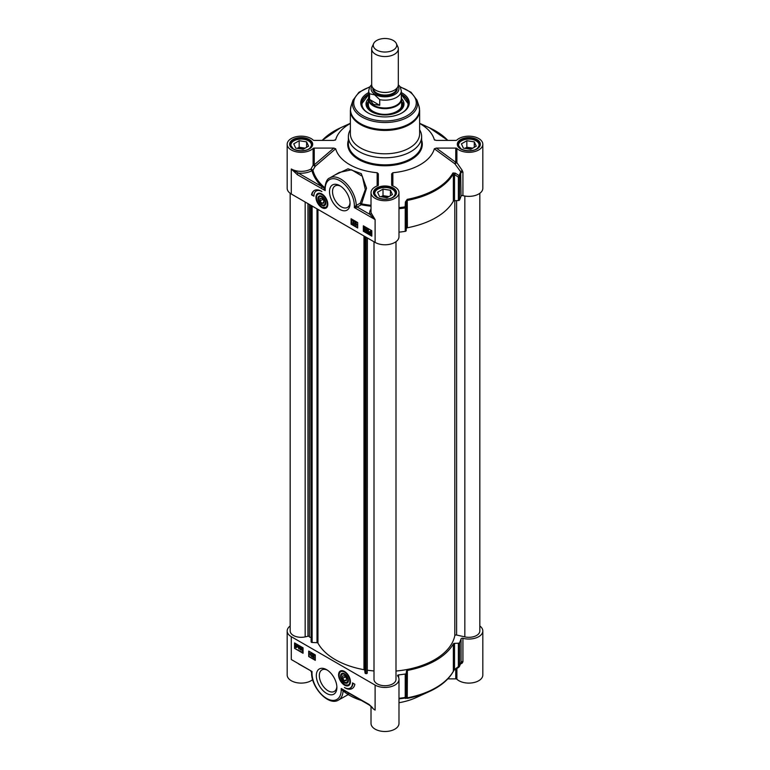 <?xml version="1.0" encoding="UTF-8"?>
<svg xmlns="http://www.w3.org/2000/svg" width="770" height="770" viewBox="0 0 770 770"><rect width="100%" height="100%" fill="white"/><g stroke="black" fill="none" stroke-linecap="round" stroke-linejoin="round"><path stroke-width="1.16" d="M336.856 686.561A12.407 7.161 60 0 1 334.315 691.431A12.407 7.161 60 0 1 321.899 684.26A12.407 7.161 60 0 1 321.899 669.929A12.407 7.161 60 0 1 327.385 670.16M326.596 669.679A14.543 8.393 -120 0 0 316.316 675.617A14.543 8.393 -120 0 0 326.596 693.424A14.543 8.393 -120 0 0 336.885 687.485A14.543 8.393 -120 0 0 326.596 669.679L326.596 669.679M372.555 707.746L369.003 704.406A1.328 0.77 120 0 0 369.282 705.012L369.282 705.012A1.328 0.77 120 0 0 369.302 705.022M479.825 625.981A13.985 8.075 180 0 1 482.819 630.976A13.985 8.075 180 0 1 462.924 638.291A1.328 0.77 0 0 0 461.047 638.85A77.26 44.602 180 0 1 459.565 642.652A1.328 0.77 180 0 1 458.371 643.22L454.531 643.374A1.328 0.77 0 0 0 453.357 643.903A71.937 41.532 180 0 1 407.388 670.439A1.328 0.77 0 0 0 406.473 671.122L406.204 673.336A1.328 0.77 180 0 1 405.222 674.029A77.26 44.602 180 0 1 398.648 674.876A1.328 0.77 0 0 0 397.551 675.637A1.328 0.77 0 0 0 397.676 675.964A13.985 8.075 180 0 1 398.985 679.371A13.985 8.075 180 0 1 390.351 686.83A13.985 8.075 180 0 1 375.106 685.088L291.281 636.684A13.985 8.075 180 0 1 287.181 630.976A13.985 8.075 180 0 1 290.175 625.981M344.498 671.45A8.374 4.841 -120 0 0 342.381 670.68A8.374 4.841 -120 0 0 340.311 680.709A8.374 4.841 -120 0 0 350.032 683.924A8.374 4.841 -120 0 0 344.498 671.45M354.855 684.27A14.12 8.152 60 0 1 352.131 688.582A14.12 8.152 60 0 1 344.421 687.485A11.319 6.535 -120 0 0 350.158 688.091A11.319 6.535 -120 0 0 352.506 682.913L354.855 684.27M315.296 660.342L308.703 656.531L308.703 651.093L315.296 654.904L315.296 660.342M303.053 653.268L294.573 648.379L294.573 642.94L303.053 647.83L303.053 653.268M287.181 630.976L287.181 675.021A13.985 8.075 0 0 0 296.989 682.73A13.985 8.075 0 0 0 312.659 679.631M343.728 690.074L341.216 688.534L341.197 689.978A20.646 11.925 60 0 1 326.596 698.409A20.646 11.925 60 0 1 312.004 673.124A1.328 0.77 180 0 1 311.609 672.576A1.328 0.77 180 0 1 311.609 672.528L312.004 671.488L298.567 663.923M369.003 704.406L341.197 688.515L343.064 690.94A21.983 12.686 -120 0 1 338.531 700.046C328.655 706.494 311.042 687.398 311.609 672.576L310.907 671.305M344.979 690.526A1.328 0.77 120 0 0 345.249 691.133A1.328 0.77 120 0 0 345.258 691.142L343.343 689.959M371.015 706.283L371.015 723.425A13.985 8.075 0 0 0 385 731.5A13.985 8.075 0 0 0 398.985 723.425L398.985 679.371M350.129 683.644A7.989 4.61 60 0 1 348.964 684.934A7.989 4.61 60 0 1 348.868 684.992M340.879 671.151A7.989 4.61 60 0 1 340.975 671.094A7.989 4.61 60 0 1 342.669 670.728M347.79 688.611A14.12 8.152 -120 0 0 352.362 688.438M352.958 683.173A11.319 6.535 60 0 1 350.629 687.822A11.319 6.535 60 0 1 350.389 687.947M308.703 656.531L315.296 659.794M309.174 651.372L309.174 656.261M294.573 648.379L303.053 652.729M295.045 643.21L295.045 648.109M310.984 671.353A1.328 1.328 60 0 1 311.609 672.431M341.197 689.978A1.328 0.77 0 0 0 342.159 690.209L342.794 689.795M455.763 669.399L455.763 678.871A1.328 0.77 180 0 1 456.899 679.236A13.985 8.075 0 0 0 472.626 682.798A13.985 8.075 0 0 0 482.819 675.021L482.819 630.976M455.763 678.871L447.813 678.871M423.423 693.452A49.954 28.837 180 0 1 421.748 694.559M398.985 698.842A76.827 44.352 0 0 0 405.107 698.034L407.253 698.38A71.495 41.272 0 0 0 429.419 691.499L416.041 697.62A49.954 28.837 180 0 1 398.985 702.712M361.332 700.421A49.954 28.837 180 0 1 348.146 694.492M343.805 690.334A1.328 1.117 -57.5 0 0 343.064 690.94L348.05 694.54M343.42 690.122A1.328 0.972 -60 0 0 342.852 690.594A1.328 0.732 -99.5 0 1 343.199 690.007M338.531 700.046L348.56 694.396L347.886 692.654M461.047 638.85L461.047 662.296A77.26 44.602 180 0 1 459.565 666.098A1.328 0.77 180 0 1 458.371 666.666L459.141 666.839A1.328 1.049 -154.8 0 0 459.565 666.098L459.565 642.652M460.45 664.019L462.173 663.134L462.924 661.738L462.924 638.291M405.222 674.029L405.222 697.466A77.26 44.602 180 0 1 398.985 698.284M458.371 643.22L458.371 666.666L454.531 669.486L453.357 671.267A71.937 41.532 180 0 1 407.388 697.812L406.204 696.783A1.328 0.77 180 0 1 405.222 697.466L405.107 698.034A1.328 1.328 -30.2 0 0 406.204 696.783L406.204 673.336M312.687 656.916L313.91 655.867L312.707 655.212L313.756 654.712L312.986 655.049L313.756 654.712L314.487 655.886L313.332 656.877L314.487 657.859L312.649 657.128L314.189 655.703M312.707 655.212L313.467 654.875L314.487 655.886L313.794 656.618M312.322 654.173L312.832 654.144L311.869 656.723M311.128 653.191L310.166 653.643L311.321 653.297L311.032 656.194L310.166 653.643L311.032 653.461L311.032 656.194M299.915 647.955L300.685 647.002L301.445 648.841L300.685 649.784M300.396 649.947L299.626 648.119L300.396 647.166L301.166 649.004L300.396 649.947L301.003 649.89M300.204 646.944L300.685 647.002L300.204 646.944M298.981 646.03L298.019 646.482L299.174 646.136L298.885 649.023L298.019 646.482L298.885 646.3L298.885 649.023M297.384 645.337L297.788 646.704L296.392 647.628L295.237 646.877L295.257 645.578L296.383 644.817L297.538 645.587L297.509 646.867L296.392 647.628M295.257 645.578L296.671 644.654L295.536 645.414L296.671 644.654L297.393 645.366M301.744 649.004L302.514 648.061L303.053 648.667M302.033 647.994L302.995 650.053L302.225 650.997L301.455 649.168L302.033 647.994M429.419 691.499A71.495 41.272 0 0 0 452.943 671.998L453.251 671.69A1.328 1.03 -150.4 0 0 453.357 671.267L453.357 643.903M454.531 643.374L454.531 669.486L455.234 669.794L459.074 666.964A1.328 1.328 0 0 0 459.488 666.464M461.047 662.296L460.662 662.912L461.047 662.296A1.328 0.77 180 0 1 462.924 661.738M462.173 663.134A1.328 0.895 64.3 0 0 460.941 662.624L461.009 662.537M405.395 698.486A1.328 1.328 -31.1 0 0 406.473 697.235L406.473 671.122M407.388 670.439L407.253 698.38M313.255 656.473L313.91 655.867M313.332 656.877L314.208 656.05L313.053 657.041L314.208 658.023M302.985 650.9L302.225 650.997M344.998 683.029A5.496 3.176 -120 0 0 348.387 680.526A5.496 3.176 -120 0 0 344.498 673.798L344.498 673.798A5.496 3.176 -120 0 0 340.619 676.339A5.496 3.176 -120 0 0 344.998 683.029M299.925 648.282L300.396 647.445L300.396 649.668L299.925 648.282L300.685 649.505L301.147 648.667M300.868 648.831L300.685 649.505M297.047 645.934L296.383 647.32L295.853 646.79L297.047 645.934M296.922 645.664L295.719 646.521L296.392 645.125L296.922 645.664M301.753 649.341L302.225 648.504L302.697 649.88L302.225 650.727L301.753 649.341L302.514 650.563L302.976 649.726M302.697 649.88L302.514 650.563M344.642 673.894A5.082 2.936 -120 0 0 341.197 676.041A5.082 2.936 -120 0 0 341.206 676.224M344.642 682.172A5.082 2.936 -120 0 0 344.787 682.268A5.082 2.936 -120 0 0 348.377 680.353M300.358 647.291L300.213 648.128M297.066 645.963L296.084 647.079M295.863 645.587L295.613 646.155M302.186 648.35L302.042 649.177M344.498 674.481A4.659 2.695 60 0 1 347.79 680.189A4.659 2.695 60 0 1 344.498 682.095A4.659 2.695 60 0 1 341.197 676.387A4.659 2.695 60 0 1 344.498 674.481M342.611 675.944L344.498 675.771L346.385 678.12L346.385 680.632L344.498 680.796L342.611 678.457L342.611 675.944M344.498 680.796L346.385 679.708M342.611 678.457L345.374 676.859M350.042 202.558A12.407 7.161 60 0 1 347.501 207.419A12.407 7.161 60 0 1 341.293 206.803A12.407 7.161 60 0 1 333.189 195.869A12.407 7.161 60 0 1 335.085 185.926A12.407 7.161 60 0 1 340.571 186.157M339.791 209.411A14.543 8.393 -120 0 0 350.071 203.472A14.543 8.393 -120 0 0 339.791 185.666A14.543 8.393 -120 0 0 329.502 191.605A14.543 8.393 -120 0 0 339.791 209.411M314.237 148.09L333.833 148.09L314.237 164.857A1.328 0.77 0 0 0 313.101 165.223L315.2 166.31A1.328 0.558 49.4 0 0 314.237 164.857L314.237 148.09A1.328 0.77 0 0 0 313.101 148.456L313.101 165.223L311.022 169.005A13.985 8.075 180 0 1 291.281 168.986L297.384 174.694A1.328 0.77 -60 0 1 298.327 173.058L291.281 168.986L291.281 194.001L375.106 242.406A13.985 8.075 0 0 0 390.351 244.157A13.985 8.075 0 0 0 398.985 236.698L398.985 192.644A13.985 8.075 180 0 1 385 200.72A13.985 8.075 180 0 1 371.015 192.644A13.985 8.075 180 0 1 377.704 185.753A1.328 0.77 0 0 0 378.339 185.098L378.339 173.789L377.156 172.73L377.136 185.965M321.889 207.64A8.374 4.841 -120 0 0 327.423 206.437A8.374 4.841 -120 0 0 326.076 198.381A8.374 4.841 -120 0 0 319.781 193.193A8.374 4.841 -120 0 0 316.066 198.679A8.374 4.841 -120 0 0 321.889 207.64M313.881 196.177L311.532 194.82A14.12 8.152 60 0 1 314.256 190.508A14.12 8.152 60 0 1 321.889 191.557A11.319 6.535 -120 0 0 316.229 190.999A11.319 6.535 -120 0 0 313.881 196.177M351.091 218.747L357.684 222.559L357.684 227.997L351.091 224.185L351.091 218.747M363.334 225.822L371.814 230.711L371.814 236.149L363.334 231.26L363.334 225.822M297.384 174.694L325.19 190.575L324.796 188.563L324.16 188.968L325.19 190.575L325.19 189.112A20.646 11.925 60 0 1 339.791 180.68A20.646 11.925 60 0 1 354.383 205.965A1.328 0.77 0 0 0 355.413 206.196L354.383 207.602L356.115 207.419L355.413 206.196L356.26 205.455A21.983 12.686 -120 0 0 346.471 183.635A21.983 12.686 -120 0 0 329.743 177.957L339.281 172.451L351.524 169.785L362.324 176.272L365.317 189.574L360.293 203.126L361.544 203.858L366.539 188.198L361.274 173.616L348.03 168.803L334.729 175.079M356.115 207.419L357.203 207.053A1.328 0.77 60 0 1 356.26 205.455L360.293 203.126A1.328 0.77 60 0 0 361.236 204.733L361.544 203.858A72.871 42.071 180 0 0 371.015 205.321M321.408 188.563A1.328 0.77 -60 0 1 322.351 186.927L298.327 173.058A15.323 8.845 0 0 0 311.966 170.642A1.328 0.77 60.2 0 1 311.022 169.005L312.918 170.218A72.871 42.071 180 0 0 324.69 187.639A1.328 0.905 -49.6 0 1 324.132 188.169A1.328 0.741 -140.6 0 0 324.805 188.149M333.833 148.09L335.662 148.774L315.2 166.31L312.918 170.218A1.328 1.078 165.5 0 1 311.966 170.642A73.843 42.629 0 0 0 322.351 186.927L324.132 188.169L324.16 188.968M329.743 177.957C327.135 178.746 325.489 182.278 324.796 188.563L324.796 188.563A1.328 0.77 180 0 0 325.19 189.112M363.806 226.091L363.806 228.286M363.806 229.393L363.806 230.99L371.814 235.61M365.885 229.71L366.645 228.767L367.184 229.354L367.415 230.596L366.645 231.539M366.173 228.7L367.136 230.759L366.366 231.703L365.596 229.874L366.173 228.7M366.366 231.703L366.972 231.645M367.877 229.845L368.445 229.845L368.445 231.972L369.022 231.905L367.877 232.578L367.877 229.845L368.166 232.136L368.743 232.068L368.06 232.684L369.022 232.232M369.253 232.001L370.659 231.077L369.533 231.837L370.659 231.077L371.525 232.001L371.506 233.3L370.38 234.061L369.225 233.291L369.253 232.001L370.37 231.241L371.814 231.837L371.794 233.137L370.38 234.061M364.056 228.651L364.816 227.708L365.355 228.295L365.586 229.537L364.816 230.48M364.345 227.651L365.307 229.701L364.537 230.644L363.767 228.815L364.345 227.651M364.537 230.644L365.144 230.586M366.838 230.586L366.366 231.433L366.366 229.2L366.838 230.586M366.645 229.037L366.183 229.883L366.366 229.2M366.183 229.883L366.655 231.269M369.716 232.935L370.38 231.558L370.909 232.078L369.716 232.935M369.841 233.204L371.044 232.348L370.37 233.743L369.841 233.204L370.659 233.58L371.467 232.954M371.188 233.118L370.659 233.58M369.86 232.011L369.995 232.771M371.053 232.376L370.129 233.041M365.009 229.527L364.537 230.374L364.537 228.141L365.009 229.527M364.816 227.978L364.354 228.825L364.537 228.141M364.354 228.825L364.826 230.211M351.563 219.017L351.563 223.916L357.684 227.448M352.554 220.846L354.392 221.577L353.141 222.838L354.344 223.493L353.295 224.003L352.564 222.828L353.709 221.837L352.554 220.846L354.113 221.741L352.862 223.002L354.056 223.656L353.295 224.003M353.141 222.838L353.796 222.241M352.564 222.828L353.998 221.673M354.893 222.145L355.403 222.116L354.441 224.696M355.73 222.674L356.298 222.684L356.298 224.811L356.876 224.744L355.73 225.408L355.73 222.674L356.019 224.975L356.597 224.907L355.913 225.514L356.876 225.061M311.532 194.82L313.9 195.647M316.47 190.873A11.319 6.535 60 0 1 316.701 190.729A11.319 6.535 60 0 1 319.059 190.2M314.497 190.383A14.12 8.152 -120 0 0 312.004 194.55M313.101 148.456A13.985 8.075 180 0 1 297.374 152.017A13.985 8.075 180 0 1 287.181 144.25A13.985 8.075 180 0 1 297.374 136.473A13.985 8.075 180 0 1 313.101 140.034A1.328 0.77 0 0 0 314.237 140.4L333.68 140.4L335.672 139.716L334.969 140.217M287.181 144.25L287.181 188.294A13.985 8.075 0 0 0 291.281 194.001M392.873 185.974L392.854 172.73A49.954 28.837 0 0 0 434.328 148.783L454.878 163.808L456.899 162.662L456.899 148.456A1.328 0.77 0 0 0 455.763 148.09L455.763 162.287A1.328 0.51 -53.8 0 0 454.878 163.808L460.662 171.729L462.173 170.334L456.899 162.662A1.328 0.77 -0 0 0 455.763 162.287L436.32 148.09L434.328 148.783M436.32 148.09L455.763 148.09M435.031 140.217L434.328 139.716L436.32 140.4L455.763 140.4A1.328 0.77 0 0 0 456.899 140.034A13.985 8.075 180 0 1 472.626 136.473A13.985 8.075 180 0 1 482.819 144.25A13.985 8.075 180 0 1 472.626 152.017A13.985 8.075 180 0 1 456.899 148.456M419.631 123.46A49.954 28.837 0 0 1 434.328 139.716L434.55 139.986M350.369 123.46A49.954 28.837 0 0 0 335.672 139.716L335.45 139.986M335.662 148.774A49.954 28.837 0 0 0 377.156 172.73M392.854 172.73L391.661 173.876L391.661 185.098A1.328 0.77 0 0 0 392.296 185.753A13.985 8.075 180 0 1 398.985 192.644M350.369 129.745A36.633 21.146 0 0 0 348.367 136.627A36.633 21.146 0 0 0 359.099 151.584A36.633 21.146 0 0 0 399.014 156.175A36.633 21.146 0 0 0 421.633 136.627A36.633 21.146 0 0 0 419.631 129.745M398.985 232.165A77.26 44.602 0 0 0 405.222 231.347A1.328 0.77 0 0 0 406.204 230.653L406.204 207.217L405.107 206.851L405.222 207.9A1.328 0.77 0 0 0 406.204 207.217L406.473 202.327L407.388 200.392A71.937 41.532 0 0 0 453.357 173.847L454.531 174.578A1.328 0.558 123.1 0 0 455.301 173.144L459.141 175.656A1.328 0.558 123.3 0 1 458.371 177.09A1.328 0.77 0 0 0 459.565 176.532A1.328 1.049 -154.8 0 0 459.141 175.656A76.827 44.352 180 0 0 460.662 171.729L461.047 196.177A1.328 0.77 180 0 1 462.924 195.619A13.985 8.075 0 0 0 482.819 188.294L482.819 144.25M462.924 195.619L462.924 172.172L462.173 170.334M406.204 230.653L406.473 202.327L405.395 201.961L405.107 206.851A76.827 44.352 180 0 1 398.985 207.659M455.301 173.144L452.943 172.961A71.495 41.272 180 0 1 407.253 199.343L405.395 201.961M406.473 228.44A1.328 0.77 180 0 1 407.388 227.766A71.937 41.532 0 0 0 453.357 201.22A1.328 0.77 180 0 1 454.531 200.691L458.371 200.537A1.328 0.77 0 0 0 459.565 199.969A77.26 44.602 0 0 0 461.047 196.177M371.256 213.174A1.328 1.068 -18.1 0 1 369.947 214.406L375.106 219.566L371.256 213.174A13.985 8.075 180 0 1 371.015 211.683L371.015 192.644M318.27 193.665A7.989 4.61 60 0 1 318.366 193.607A7.989 4.61 60 0 1 320.07 193.241M327.529 206.167A7.989 4.61 60 0 1 326.355 207.457A7.989 4.61 60 0 1 326.259 207.505M321.889 205.292A5.496 3.176 -120 0 0 325.777 203.049A5.496 3.176 -120 0 0 321.889 196.321L321.889 196.321A5.496 3.176 -120 0 0 318 198.564A5.496 3.176 -120 0 0 321.889 205.292M322.043 196.408A5.082 2.936 -120 0 0 318.597 198.564A5.082 2.936 -120 0 0 318.597 198.737M322.033 204.685A5.082 2.936 -120 0 0 322.187 204.781A5.082 2.936 -120 0 0 325.777 202.876M321.889 196.995A4.659 2.695 60 0 1 325.19 202.702A4.659 2.695 60 0 1 321.889 204.608A4.659 2.695 60 0 1 318.597 198.901A4.659 2.695 60 0 1 321.889 196.995M320.002 198.458L321.889 198.294L323.775 200.633L323.775 203.145L321.889 203.319L320.002 200.97L320.002 198.458M320.002 200.97L322.765 199.382M321.889 203.319L323.775 202.231M350.369 110.447L350.369 133.807A34.631 20.001 0 0 0 360.514 147.946A34.631 20.001 0 0 0 398.254 152.277A34.631 20.001 0 0 0 419.631 133.807L419.631 110.447L418.87 105.827A34.496 19.914 0 0 1 401.18 127.194A34.496 19.914 0 0 1 360.61 123.691A34.496 19.914 0 0 1 351.13 105.827L350.369 110.447A34.631 20.001 0 0 0 360.514 124.586A34.631 20.001 0 0 0 398.254 128.917A34.631 20.001 0 0 0 419.631 110.447M368.686 92.564A24.245 13.995 0 0 0 367.858 112.815A24.245 13.995 0 0 0 402.142 112.815A24.245 13.995 0 0 0 401.314 92.564M368.195 112.998A23.312 13.456 180 0 1 361.688 103.671A23.312 13.456 180 0 1 368.686 94.065M401.314 94.065A23.312 13.456 180 0 1 408.312 103.671A23.312 13.456 180 0 1 401.805 112.998M401.314 94.517L408.312 103.95A23.312 13.456 0 0 0 401.391 94.652M368.609 94.652A23.312 13.456 0 0 0 361.688 103.95L368.686 94.517M368.358 98.733A18.98 10.963 0 0 0 366.019 104.229A18.98 10.963 0 0 0 377.637 114.104A18.98 10.963 0 0 0 403.981 104.229A18.98 10.963 0 0 0 401.642 98.733M368.349 101.284A17.585 10.154 0 0 0 367.665 102.853A17.585 10.154 0 0 0 385 114.701A17.585 10.154 0 0 0 402.335 102.853A17.585 10.154 0 0 0 401.651 101.284M311.735 146.146A10.655 6.15 0 0 0 311.821 145.338A10.655 6.15 0 0 0 308.703 140.987A10.655 6.15 0 0 0 308.558 140.9M293.774 140.9A10.655 6.15 0 0 0 293.63 140.987A10.655 6.15 0 0 0 290.511 145.338A10.655 6.15 0 0 0 290.608 146.146M308.077 149.38A10.26 5.919 0 0 0 308.423 140.823A10.26 5.919 0 0 0 293.919 140.823A10.26 5.919 0 0 0 293.919 149.197A10.26 5.919 0 0 0 294.265 149.39M303.159 149.293L295.728 148.148L293.736 143.855L299.174 140.718L306.604 141.863L308.597 146.156L303.159 149.293M305.122 148.167L299.174 147.243L297.21 148.379M304.054 148.774A5.582 3.224 0 0 0 298.789 148.62M299.174 140.718L299.174 147.243M306.604 141.863L306.604 147.301M395.559 194.55A10.655 6.15 0 0 0 395.655 193.732A10.655 6.15 0 0 0 392.536 189.381A10.655 6.15 0 0 0 392.392 189.305M377.608 189.305A10.655 6.15 0 0 0 377.464 189.381A10.655 6.15 0 0 0 374.345 193.732A10.655 6.15 0 0 0 374.441 194.55M391.911 197.784A10.26 5.919 0 0 0 392.257 189.218A10.26 5.919 0 0 0 377.743 189.218A10.26 5.919 0 0 0 377.743 197.592A10.26 5.919 0 0 0 378.099 197.784M386.992 197.698L379.562 196.542L377.57 192.259L383.008 189.122L390.438 190.267L392.431 194.56L386.992 197.698M388.956 196.562L383.008 195.647L381.044 196.774M387.887 197.178A5.582 3.224 0 0 0 382.623 197.024M383.008 189.122L383.008 195.647M390.438 190.267L390.438 195.705M479.392 146.146A10.655 6.15 0 0 0 479.489 145.338A10.655 6.15 0 0 0 476.37 140.987A10.655 6.15 0 0 0 476.226 140.9M461.442 140.9A10.655 6.15 0 0 0 461.297 140.987A10.655 6.15 0 0 0 458.179 145.338A10.655 6.15 0 0 0 458.266 146.146M475.744 149.38A10.26 5.919 0 0 0 476.081 140.823A10.26 5.919 0 0 0 461.577 140.823A10.26 5.919 0 0 0 461.577 149.197A10.26 5.919 0 0 0 461.923 149.39M470.826 149.293L463.396 148.148L461.403 143.855L466.841 140.718L474.272 141.863L476.264 146.156L470.826 149.293M472.79 148.167L466.841 147.243L464.878 148.379M471.721 148.774A5.582 3.224 0 0 0 466.456 148.62M466.841 140.718L466.841 147.243M474.272 141.863L474.272 147.301M373.671 43.524L372.131 46.874A13.321 7.69 0 0 0 371.679 48.856L371.679 84.729A13.321 7.69 0 0 0 375.577 90.167A13.321 7.69 0 0 0 390.101 91.832A13.321 7.69 0 0 0 398.321 84.729L398.321 48.856A13.321 7.69 0 0 0 397.869 46.874L396.329 43.524A11.723 6.766 0 0 0 385 38.5A11.723 6.766 0 0 0 373.671 43.524A11.723 6.766 0 0 0 376.713 50.05A11.723 6.766 0 0 0 390.852 51.128A11.723 6.766 0 0 0 396.329 43.524M379.716 99.648L379.716 105.298L373.46 104.412L369.561 99.436L369.561 93.786L374.634 94.854L379.716 99.648A16.314 9.423 0 0 0 401.314 90.735L400.015 86.558L398.321 84.825M379.716 105.298L369.561 99.436M371.679 84.613L369.706 87.01L368.686 90.735L368.686 98.56A16.314 9.423 0 0 0 373.46 105.221A16.314 9.423 0 0 0 391.247 107.271A16.314 9.423 0 0 0 401.314 98.56L401.314 90.735M368.686 97.126A16.651 9.615 0 0 0 368.349 99.032A16.651 9.615 0 0 0 373.229 105.837A16.651 9.615 0 0 0 391.372 107.916A16.651 9.615 0 0 0 401.651 99.032A16.651 9.615 0 0 0 401.314 97.126M371.679 48.856A13.321 7.69 0 0 0 375.577 54.295A13.321 7.69 0 0 0 390.101 55.96A13.321 7.69 0 0 0 398.321 48.856M479.825 193.289L479.825 630.976A10.992 6.343 180 0 1 464.839 636.886L456.6 635.029L456.6 200.614M454.8 200.681L454.8 635.664A1.328 0.77 180 0 1 456.6 635.029M454.8 635.664A70.272 40.569 180 0 1 395.992 671.045M395.992 241.693L395.992 679.371A10.992 6.343 180 0 1 385 685.724A10.992 6.343 180 0 1 374.008 679.371L374.008 241.77M374.008 670.988L367.377 670.247M363.969 235.976L363.969 669.688A1.068 0.616 180 0 1 364.711 670.227L365.057 673.047A1.068 0.616 0 0 0 365.914 673.606L366.029 673.615A1.068 0.616 0 0 0 367.28 673.134L367.377 237.94M363.969 669.688A70.272 40.569 180 0 1 317.952 643.114L317.952 209.401M317.009 208.863L317.009 642.69A1.068 0.616 180 0 1 317.952 643.114M317.009 642.69L312.129 642.488L312.129 206.042M311.157 205.484L311.157 641.988A1.068 0.616 0 0 0 312.129 642.488M311.157 641.988L311.138 205.475M311.119 637.233L310.656 205.195M309.405 204.474L309.405 636.79A1.068 0.616 0 0 0 310.656 637.281M309.405 636.79L309.386 204.454M307.952 203.636L307.952 636.261A1.068 0.616 180 0 1 309.386 636.713M307.952 636.261L305.161 636.886A10.992 6.343 180 0 1 290.175 630.976L290.175 193.289M291.281 636.684L291.281 659.524L312.004 671.488L312.004 673.124M375.106 685.088L375.106 710.104A13.985 8.075 0 0 1 371.727 706.927M398.648 677.61L398.648 674.876M456.899 679.236L456.899 668.562M344.633 684.568A7.989 4.61 -120 0 0 345.509 685.021A7.989 4.61 -120 0 0 348.772 685.05A7.989 4.61 -120 0 0 350.417 681.787M344.421 671.401A7.989 4.61 -120 0 0 340.783 671.199A7.989 4.61 -120 0 0 339.127 675.03M345.191 684.838A7.594 4.379 -120 0 0 348.762 676.974A7.594 4.379 -120 0 0 339.541 673.047A7.594 4.379 -120 0 0 345.191 684.838M375.106 242.406L375.106 219.566L354.383 207.602L354.383 205.965M371.015 209.161A15.323 8.845 0 0 0 369.947 214.406L357.203 207.053L361.236 204.733A73.843 42.629 0 0 0 371.015 206.225M460.681 148.947A11.521 6.651 0 0 0 479.96 145.963A11.521 6.651 0 0 0 465.85 137.82A11.521 6.651 0 0 0 460.681 148.947M293.024 148.947A11.521 6.651 0 0 0 312.293 145.963A11.521 6.651 0 0 0 298.183 137.82A11.521 6.651 0 0 0 293.024 148.947M376.848 197.351A11.521 6.651 0 0 0 396.127 194.367A11.521 6.651 0 0 0 382.016 186.215A11.521 6.651 0 0 0 376.848 197.351M348.367 140.198A37.297 21.531 0 0 0 358.628 159.477A37.297 21.531 0 0 0 402.469 163.269A37.297 21.531 0 0 0 421.633 140.198M421.633 136.627L421.633 143.701A36.633 21.146 180 0 1 399.014 163.24A36.633 21.146 180 0 1 359.099 158.659A36.633 21.146 180 0 1 348.367 143.701L348.367 136.627M374.143 193.193A10.857 6.266 180 0 1 385 186.917A10.857 6.266 180 0 1 395.857 193.193L393.557 196.841C391.901 198.622 383.883 200.72 377.185 197.312L374.143 193.193M457.977 144.789A10.857 6.266 180 0 1 468.834 138.523A10.857 6.266 180 0 1 479.691 144.789L477.381 148.446C475.735 150.217 467.717 152.316 461.018 148.918L457.977 144.789M290.309 144.789A10.857 6.266 180 0 1 301.166 138.523A10.857 6.266 180 0 1 312.023 144.789L309.723 148.446C308.077 150.217 300.05 152.316 293.351 148.918L290.309 144.789M322.187 140.4A71.495 41.272 180 0 1 340.581 127.772L322.139 140.4M419.631 123.296L429.419 127.772A71.495 41.272 180 0 1 447.813 140.4M462.924 172.172A1.328 0.77 0 0 0 461.047 172.73A77.26 44.602 0 0 1 459.565 176.532L459.565 199.969M398.985 208.718A77.26 44.602 0 0 0 405.222 207.9L405.222 231.347M407.253 199.343L407.388 227.766M453.357 201.22L453.357 173.847A1.328 1.03 -150.4 0 0 452.943 172.961M454.531 200.691L454.531 174.578L458.371 177.09L458.371 200.537M322.033 207.082A7.989 4.61 -120 0 0 322.168 207.169A7.989 4.61 -120 0 0 326.172 207.563A7.989 4.61 -120 0 0 327.818 204.31M321.822 193.924A7.989 4.61 -120 0 0 318.174 193.722A7.989 4.61 -120 0 0 316.518 197.544M321.889 207.005A7.594 4.379 -120 0 0 326.538 200.392A7.594 4.379 -120 0 0 317.24 195.022A7.594 4.379 -120 0 0 321.889 207.005M369.821 86.818L358.945 92.275L353.026 100.158A32.571 18.807 0 0 0 361.967 117.011A32.571 18.807 0 0 0 400.275 120.332A32.571 18.807 0 0 0 416.974 100.158L418.87 105.827M369.61 87.193A31.281 18.057 0 0 0 362.882 115.683A31.281 18.057 0 0 0 409.9 113.845A31.281 18.057 0 0 0 400.39 87.193M405.444 110.148A23.042 13.302 0 0 0 401.314 94.604M368.686 94.604A23.042 13.302 0 0 0 364.556 110.148M403.788 105.586A18.884 10.905 0 0 0 402.017 101.996M367.983 101.996A18.884 10.905 0 0 0 366.212 105.586M403.22 107.069A18.23 10.52 0 0 0 402.97 105.018L402.335 102.853M367.665 102.853L367.03 105.018A18.23 10.52 0 0 0 366.78 107.069M368.349 102.429A17.055 9.846 0 0 0 378.388 113.623A17.055 9.846 0 0 0 395.915 112.112A17.055 9.846 0 0 0 401.651 102.429M398.34 110.678A16.651 9.615 0 0 0 401.651 104.701M368.349 104.701A16.651 9.615 0 0 0 371.66 110.678M380.351 91.938A11.656 6.728 0 0 0 389.649 91.938M396.656 88.454A11.656 6.728 180 0 1 389.37 94.575A11.656 6.728 180 0 1 376.761 93.093A11.656 6.728 180 0 1 373.344 88.454M372.901 87.944A12.185 7.036 0 0 0 376.386 93.748A12.185 7.036 0 0 0 390.323 95.105A12.185 7.036 0 0 0 397.099 87.944M398.109 86.076A13.918 8.037 180 0 1 392.44 95.567A13.918 8.037 180 0 1 375.154 94.46A13.918 8.037 180 0 1 371.891 86.076M368.686 90.735A16.314 9.423 0 0 0 369.561 93.786M366.029 237.16L366.029 673.615M367.28 673.134L367.28 237.882M365.914 673.606L365.914 237.102M365.057 236.602L365.057 673.047M364.711 670.227L364.711 236.409M464.839 636.886L464.839 196.032M305.161 636.886L305.161 202.019M345.258 691.142L369.282 705.012L372.622 707.813M340.975 671.094L340.783 671.199C338.829 673.327 336.23 677.937 345.316 685.04L348.964 684.934M350.369 123.296L340.581 127.772M429.419 127.772L447.861 140.4M378.339 173.789L378.339 180.767M318.366 193.607L318.174 193.722C315.931 195.792 314.324 200.662 321.976 207.188L326.355 207.457M353.026 100.158L351.13 105.827M416.974 100.158L411.055 92.275L400.179 86.818M401.565 103.921C403.461 110.495 389.61 116.636 378.484 113.556C371.361 111.496 368.012 108.281 368.435 103.921M311.821 145.915L311.821 145.338M290.511 145.915L290.511 145.338M395.655 194.31L395.655 193.732M374.345 194.31L374.345 193.732M479.489 145.915L479.489 145.338M458.179 145.915L458.179 145.338M401.651 105.134L401.651 99.032M368.349 105.134L368.349 99.032M311.119 641.814L311.119 205.465"/></g></svg>
